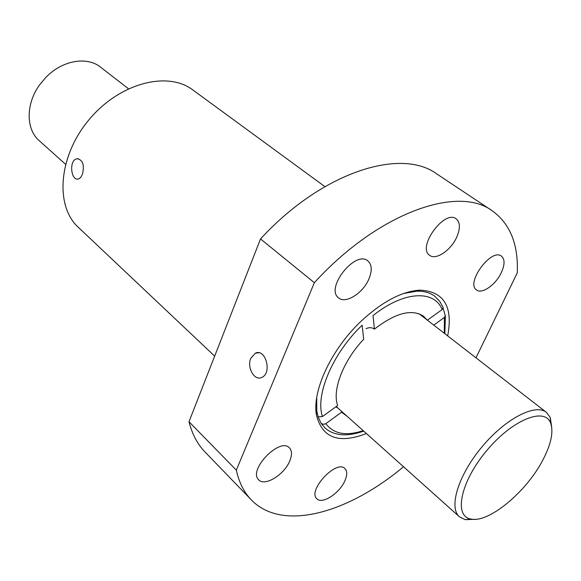 <?xml version="1.0" encoding="UTF-8"?>
<svg xmlns="http://www.w3.org/2000/svg" width="581" height="581" viewBox="0 0 581 581"><rect width="100%" height="100%" fill="white"/><g stroke="black" fill="none" stroke-linecap="round" stroke-linejoin="round"><path stroke-width="0.87" d="M433.753 325.12L444.436 317.4L445.307 315.911L443.1 308.213M337.939 408.065L336.501 407.325M346.995 416.163L341.541 412.219L325.556 423.876L323.08 424.297L321.119 423.317L324.99 427.95C334.046 435.873 346.959 436.934 363.713 431.131M337.663 405.494C331.962 390.25 343.218 360.765 363.713 339.239L362.108 325.229C332.63 353.277 315.018 395.218 322.47 416.541L337.663 405.494M427.384 320.189L442.17 309.55C434.232 289.599 403.57 290.965 373.024 315.628L374.425 329.136C371.949 327.372 369.146 327.219 366.023 328.679M374.425 329.136C395.436 312.898 411.827 308.605 423.607 316.275L427.1 319.971M322.47 416.541L318.127 416.867L316.805 411.108L316.725 397.615M403.381 293.558L416.671 291.197C423.977 290.994 429.991 292.657 434.711 296.201L439.723 301.285L443.201 307.61M442.17 309.55L443.143 307.625M316.325 404.63L315.962 404.775M410.288 291.517L410.208 291.902M214.665 356.131L78.399 227.396C54.817 206.03 58.311 156.318 88.958 119.809C119.323 83.068 167.575 70.642 192.856 89.961L324.895 186.624M82.596 173.617C81.514 176.827 79.982 178.643 77.999 179.064C70.715 180.662 68.732 159.194 77.375 158.751C82.749 159.935 84.492 164.895 82.596 173.617M403.526 466.761C348.041 513.176 282.41 532.131 251.319 499.9C244.056 492.412 239.06 482.499 236.329 470.145L188.992 421.733L260.528 238.929L314.35 282.707C378.144 212.726 457.835 185.012 492.143 210.729C510.169 223.772 518.528 244.492 517.243 272.91L475.977 357.816M260.528 238.929C321.823 172.136 400.861 147.334 436.694 173.886L492.143 210.729M251.319 499.9L205.057 452.025C197.504 444.247 192.151 434.152 188.992 421.733M366.379 433.52C338.679 444.24 322.012 437.972 316.384 414.718C312.099 390.461 331.707 348.629 361.564 320.77C382.654 301.394 402.175 291.183 420.143 290.137C444.037 291.459 453.209 306.717 447.675 335.905M344.845 480.865C339.515 493.356 322.077 504.686 316.914 498.803C307.095 490.705 336.515 459.113 344.976 468.613C347.358 471.147 347.315 475.236 344.845 480.865M314.35 282.707L236.329 470.145M501.338 272.612C495.818 284.668 482.034 294.444 476.616 289.977C465.337 283.237 491.286 247.76 501.447 256.127C504.94 259.162 504.904 264.66 501.338 272.612M456.739 237.084C451.03 250.193 435.968 260.477 429.693 255.35C416.73 247.528 444.363 209.254 456.165 218.812C460.246 222.298 460.435 228.391 456.739 237.084M368.95 278.873C363.161 293.093 345.615 304.248 338.636 297.9C324.823 288.416 355.39 249.743 367.889 260.92C371.956 264.595 372.305 270.579 368.95 278.873M289.716 461.067C284.24 474.75 264.689 486.776 258.748 479.848C247.666 470.298 279.824 436.876 289.425 447.864C292.083 450.725 292.178 455.126 289.716 461.067M250.803 358.31C246.649 367.439 254.427 381.23 261.726 377.447L262.024 377.309C272.3 372.799 265.546 348.237 255.451 353.132L250.803 358.31M318.127 416.867L321.119 423.317M474.924 519.32L465.199 519.654L459.44 516.807C448.438 507.612 458.249 475.207 481.845 447.021C505.296 418.712 535.391 403.199 546.43 412.357L550.265 417.507L551.703 427.137M542.974 459.789C526.575 491.831 488.381 523.641 470.625 518.971C453.565 516.008 460.675 481.642 486.486 450.885C512.072 419.932 544.579 406.722 550.585 422.968C553.7 431.727 551.166 444 542.974 459.789M65.53 164.241L39.29 140.755C25.854 129.367 25.608 103.97 39.661 84.804L45.608 77.665C61.92 60.373 86.939 56.016 100.564 67.171L128.416 88.733M444.436 317.4L444.269 333.262M363.169 430.644C346.109 436.316 333.676 434 325.847 423.68M444.85 333.712L445.373 315.911M255.451 353.132L258.944 352.783M77.44 158.751L78.537 158.795M316.805 411.108L316.384 414.718M416.671 291.197L420.143 290.137M550.585 422.968L550.265 417.507M470.625 518.971L465.199 519.654M546.43 412.357L419.126 313.798M459.44 516.807L336.232 406.533"/></g></svg>
